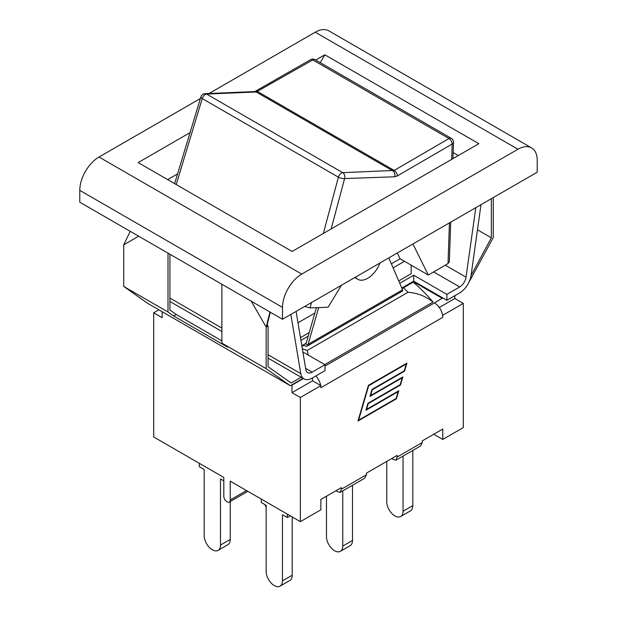 <?xml version="1.0" encoding="UTF-8"?>
<svg xmlns="http://www.w3.org/2000/svg" width="617" height="617" viewBox="0 0 617 617"><rect width="100%" height="100%" fill="white"/><g stroke="black" fill="none" stroke-linecap="round" stroke-linejoin="round"><path stroke-width="0.93" d="M246.522 490.569L230.234 499.978L230.234 481.16L300.356 521.65L320.879 509.796L320.879 499.423L341.34 487.615L341.34 489.242L340.144 492.381L364.693 478.214L366.506 474.712L366.506 473.085L397.155 455.385L397.155 457.02L395.967 460.159L393.083 459.364L391.965 458.385M395.967 460.159L420.509 445.991L422.321 442.489L422.321 440.854L442.775 429.046L442.775 439.42L433.797 434.229M442.582 315.148A11.792 6.81 60 0 1 442.775 317.331L442.582 315.148A11.792 6.81 -120 0 0 434.437 302.885L442.775 297.926M308.276 355.099L307.235 350.441A251.744 145.342 180 0 1 302.345 348.836M301.944 346.415L304.011 345.227L305.292 345.967A3.633 2.098 60 0 0 307.104 346.145L402.06 291.324A3.633 2.098 -120 0 0 402.724 290.36L402.554 289.813L308.114 344.332L307.775 345.181A3.633 2.098 60 0 1 307.104 346.145M402.045 288.625L413.714 281.884L441.942 298.181L442.582 297.81M413.213 282.177A272.19 157.15 180 0 1 433.026 302.075L324.735 364.593M433.026 302.075C425.907 296.291 417.562 293.021 407.999 292.265L307.235 350.441M340.144 492.381L337.268 491.595L336.149 490.608M406.264 363.991L368.704 385.679L358.593 420.154L396.153 398.466L398.158 391.641L365.896 410.266L367.948 403.263L400.209 384.646L402.207 377.82L369.953 396.438L372.005 389.443L404.258 370.817L406.264 363.991L405.832 363.745M402.207 377.82L401.775 377.573M398.158 391.641L397.718 391.386M357.953 421.018L368.411 385.347L406.904 363.128L404.551 371.149L372.29 389.774L370.593 395.574L402.847 376.948L400.495 384.977L368.241 403.603L366.544 409.387L398.798 390.762L396.446 398.798L357.953 421.018M396.446 398.798L396.014 398.543M400.495 384.977L400.063 384.723M404.551 371.149L404.12 370.902M439.296 307.49L454.837 298.52L454.837 295.705M230.234 499.978A4.535 2.622 60 0 1 229.293 502.053A4.535 2.622 60 0 1 225.791 500.842A4.535 2.622 60 0 1 223.817 496.276L223.817 477.458L153.695 436.975L153.695 312.811L162.163 317.701L162.163 311.732M303.394 378.545L292.011 385.116L292.011 392.674L312.541 380.82L320.879 385.633L300.356 397.487L292.011 392.674M312.541 377.859L312.541 380.82M315.842 375.954A11.792 6.81 60 0 1 320.686 385.525M468.704 282.733L493.268 237.553L493.268 197.579M177.565 173.909L167.677 179.616M320.292 62.703L324.858 54.79L315.727 60.065M190.059 132.616L138.169 162.579L292.142 251.474L478.831 143.692L324.858 54.79M453.156 152.569L458.3 155.538M531.576 147.895L328.846 30.85A27.217 15.718 120 0 0 315.233 32.2L517.971 149.245A27.217 15.718 -60 0 1 531.576 147.895A27.217 15.718 -60 0 1 537.214 160.358L537.214 172.212L282.517 319.259L282.517 307.405A27.217 15.718 -60 0 1 301.767 274.071L99.029 157.019L200.386 98.512M517.971 149.245L301.767 274.071M209.07 93.491L315.233 32.2M99.029 157.019A27.217 15.718 120 0 0 79.786 190.36L282.517 307.405M282.517 319.259L79.786 202.214L79.786 190.36M290.869 314.431L300.788 373.624A16.335 9.432 120 0 0 303.988 378.884A16.335 9.432 120 0 0 312.156 378.082L324.989 370.67L324.989 364.747L312.156 372.151A9.07 5.237 -60 0 1 307.621 372.599A9.07 5.237 -60 0 1 305.839 369.676L296.083 311.423M401.79 288.031L413.714 281.144L446.885 300.294L459.711 292.89A16.335 9.432 120 0 0 471.087 275.305L480.998 204.667M475.792 207.674L466.036 277.187A9.07 5.237 -60 0 1 459.711 286.959L446.885 294.371L413.714 275.221L399.747 283.288M446.885 300.294L446.885 294.371M449.438 222.884L448.019 263.575L449.338 261.77M448.019 263.575L428.306 275.051L400.078 258.754L391.348 263.791M400.078 258.754L397.302 252.985M355.454 277.149A19.96 11.522 120 0 0 357.737 279.277A19.96 11.522 120 0 0 379.979 262.989M453.51 142.342A4.535 4.535 0 0 0 451.243 138.301A4.535 2.622 120 0 0 448.975 138.524A4.535 2.63 59.8 0 1 452.192 144A4.535 2.399 2 0 0 453.51 142.388L452.94 158.638M206.572 94.054A4.535 3.494 -92.4 0 0 205.029 93.661A4.535 4.535 0 0 0 200.872 96.884A4.535 1.527 16.8 0 0 202.229 98.566A4.535 2.622 -60 0 1 206.572 94.054L256.202 91.979L312.811 59.918A4.535 2.622 -60 0 1 315.079 59.687A4.535 4.535 0 0 0 310.559 59.679A4.535 2.607 60.2 0 1 312.811 59.918L448.975 138.524L394.194 170.431L342.736 172.667A4.535 2.622 120 0 0 338.394 177.172A4.535 1.427 15 0 0 344.602 178.583A4.535 3.471 -92.1 0 0 342.736 172.667L206.572 94.054M304.605 306.51L310.066 307.906L311.5 302.523M341.471 285.224L328.09 307.251L310.066 307.906M428.306 275.051L412.927 243.962M307.775 345.181L305.932 344.116L316.413 307.675M388.81 257.891L402.554 289.813M404.474 261.292L393.098 267.863M314.878 313.02L297.98 322.776M491.34 198.689L491.34 237.807L477.473 229.802M491.34 237.807L471.049 275.56M138.678 236.211L123.732 244.849L130.21 231.321M169.922 254.25L169.922 310.035L176.277 314.516L221.889 340.854M267.23 324.488L270.323 312.217M301.15 377.249L291.178 383.003L268.079 366.706L268.079 325.961L267.2 324.426L266.158 327.072L269.945 312.001M268.079 325.961L266.158 327.072L251.212 301.181M221.889 284.252L221.889 343.114L227.58 347.124L173.685 316.012L176.277 314.516M173.685 316.012L168.001 312.001L168.001 253.14M123.732 244.849L123.732 286.442L147.895 303.495L290.322 385.725L303.078 378.36M168.001 312.001L123.732 286.442M266.158 327.072L266.158 368.673L221.889 343.114M266.158 368.673L290.322 385.725M305.932 344.116L305.292 343.746L306.186 343.222M304.011 344.487L304.011 345.227M308.114 344.332L318.68 307.59M413.714 275.221L413.714 281.884M441.942 297.44L441.942 298.181M301.829 345.744L305.292 343.746M398.721 280.912L411.146 273.74L411.146 265.14M309.256 332.563L300.471 337.638M302.878 351.975L324.989 364.747M308.23 336.118L300.926 340.337M442.775 317.331L320.879 387.707L320.879 385.633M454.837 298.52L463.305 303.41L442.775 315.256M223.817 480.867L220.477 478.939L220.477 545.096A11.522 6.656 60 0 1 218.094 550.372A11.522 6.656 60 0 1 209.209 547.279A11.522 6.656 60 0 1 204.181 535.687L204.181 469.529L199.306 466.714L199.306 463.313M218.094 550.372L227.843 544.742A11.522 6.656 -120 0 0 230.234 539.466L220.477 545.096M230.234 501.513L230.234 539.466M266.158 507.536A11.522 6.656 60 0 1 265.071 504.683M403.063 456.063L403.063 511.238A11.522 6.656 60 0 1 400.68 516.514A11.522 6.656 60 0 1 391.803 513.429A11.522 6.656 60 0 1 386.766 501.829L386.766 461.385M400.68 516.514L410.428 510.884A11.522 6.656 -120 0 0 412.819 505.608L403.063 511.238M412.819 450.433L412.819 505.608M342.759 490.877L342.759 546.06A11.522 6.656 60 0 1 340.376 551.336A11.522 6.656 60 0 1 331.491 548.243A11.522 6.656 60 0 1 326.462 536.651L326.462 496.199M340.376 551.336L350.124 545.706A11.522 6.656 -120 0 0 352.508 540.43L342.759 546.06M352.508 485.247L352.508 540.43M287.329 514.131L287.329 517.54L282.455 514.725L282.455 580.875A11.522 6.656 60 0 1 280.064 586.15A11.522 6.656 60 0 1 271.187 583.065A11.522 6.656 60 0 1 266.158 571.465L266.158 505.315L261.284 502.5L261.284 499.091M280.064 586.15L289.82 580.52A11.522 6.656 -120 0 0 292.203 575.245L282.455 580.875M292.203 516.946L292.203 575.245M287.329 517.54L290.283 515.835M300.356 521.65L300.356 397.487M463.305 303.41L463.305 427.566L442.775 439.42M153.695 312.811L158.87 309.827M403.51 287.777A251.744 145.342 180 0 1 407.999 292.265M422.321 442.489L397.155 457.02M366.506 474.712L341.34 489.242M434.437 302.885L324.989 366.082M300.788 373.624L268.079 354.744M221.889 328.074L169.922 298.073M466.036 277.187L445.243 265.187M331.152 228.953L344.602 178.583L394.703 176.778A4.535 3.471 -92.1 0 0 392.836 170.863L256.202 91.979A4.535 3.494 -92.4 0 0 254.659 91.586L205.029 93.661M254.628 91.594L255.307 91.308A4.535 2.607 60.2 0 1 257.559 91.54L394.194 170.431A4.535 2.63 59.8 0 1 397.41 175.907L452.192 144L451.659 159.379M394.703 176.778L397.41 175.907M176.215 184.545L202.229 98.566L338.394 177.172L323.37 233.442M312.156 372.151L305.623 368.38M433.674 271.927L459.711 286.959M357.737 279.277L354.744 277.557M315.079 59.687L451.243 138.301M310.559 59.679L255.299 91.308M450.718 222.143L449.338 261.809M200.872 96.884L174.626 183.627M303.988 378.884L268.079 358.153M221.889 331.483L169.922 301.482M247.857 491.34L229.293 502.053"/></g></svg>
